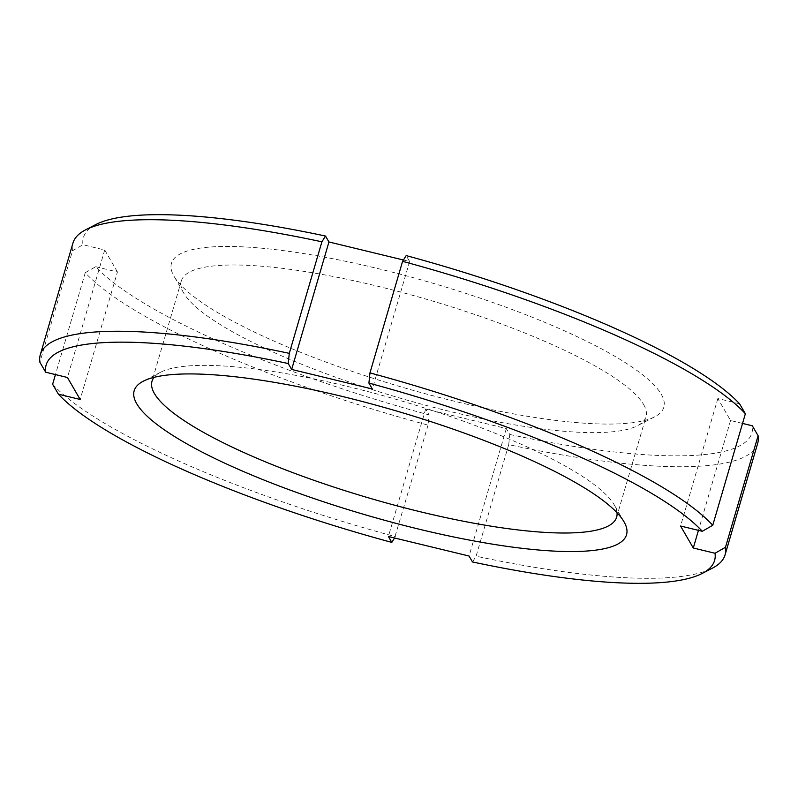 <?xml version="1.0" encoding="UTF-8"?>
<svg xmlns="http://www.w3.org/2000/svg" width="798" height="798" viewBox="0 0 798 798"><rect width="100%" height="100%" fill="white"/><g stroke="black" fill="none" stroke-linecap="round" stroke-linejoin="round"><path stroke-width="0.6" stroke-dasharray="3.99 2.99" d="M617.024 512.725A242.053 51.152 -163.7 0 0 614.26 504.915A242.053 51.152 -163.7 0 0 614.251 504.895A242.053 51.152 -163.7 0 0 398.651 400.087A242.053 51.152 -163.7 0 0 160.597 372.247A242.053 51.152 -163.7 0 0 154.044 377.344M643.607 404.506A242.053 51.152 16.3 0 1 646.001 416.736A242.053 51.152 16.3 0 1 637.403 425.753A242.053 51.152 16.3 0 1 399.349 397.913A242.053 51.152 16.3 0 1 183.749 293.105A242.053 51.152 16.3 0 1 183.739 293.085A242.053 51.152 16.3 0 1 181.355 280.866A242.053 51.152 16.3 0 1 402.661 292.607A242.053 51.152 16.3 0 1 643.607 404.506M174.004 276.238A256.497 54.204 -163.7 0 0 402.451 387.289A256.497 54.204 -163.7 0 0 654.709 416.795A256.497 54.204 -163.7 0 0 661.283 394.282A256.497 54.204 -163.7 0 0 379.24 268.896A256.497 54.204 -163.7 0 0 173.994 276.218A256.497 54.204 -163.7 0 0 174.004 276.238M85.246 272.716L95.7 266.712A348.217 73.586 -163.7 0 0 429.085 414.92L428.037 425.105A356.716 75.381 16.3 0 1 85.246 272.716L55.451 374.581M428.037 425.105L394.581 537.992M52.628 384.267A356.716 75.381 -163.7 0 0 395.419 536.655M757.681 443.339A356.716 75.381 16.3 0 1 508.715 444.646L509.762 434.471L506.331 428.546L425.663 409.005L429.085 414.92M425.663 409.005L388.377 536.485M509.762 434.471A348.217 73.586 -163.7 0 0 752.305 425.783M508.715 444.646L476.097 556.196A356.716 75.381 -163.7 0 0 712.395 568.166M739.576 403.798L717.841 398.541L730.569 420.516L742.549 423.419M730.569 420.516L698.45 530.351M403.419 260.008L409.623 261.515L406.192 255.599M409.623 261.515L372.337 388.995M95.7 266.712L117.436 271.978L80.159 399.459M472.486 561.952L476.097 556.196M506.331 428.546L469.054 556.026M117.436 271.978L104.708 250.003L82.972 244.737L72.518 250.742L39.9 362.282M104.708 250.003L67.431 377.484M72.518 250.742A356.716 75.381 16.3 0 1 72.937 243.111M95.79 224.567A348.217 73.586 -163.7 0 0 82.972 244.737M717.841 398.541L680.564 526.022M616.645 517.134L646.001 416.736M624.006 521.782L614.26 504.915M654.709 416.795L637.403 425.753M183.739 293.085L173.994 276.218M160.597 372.247L143.291 381.205M181.355 280.866L151.999 381.264"/><path stroke-width="1.2" d="M154.044 377.344A242.053 51.152 -163.7 0 0 151.999 381.264A242.053 51.152 -163.7 0 0 154.393 393.494A242.053 51.152 -163.7 0 0 395.339 505.393A242.053 51.152 -163.7 0 0 616.645 517.134A242.053 51.152 -163.7 0 0 617.024 512.725M623.996 521.762A256.497 54.204 16.3 0 1 624.006 521.782A256.497 54.204 16.3 0 1 418.76 529.104A256.497 54.204 16.3 0 1 136.717 403.718A256.497 54.204 16.3 0 1 143.291 381.205A256.497 54.204 16.3 0 1 395.549 410.711A256.497 54.204 16.3 0 1 623.996 521.762M55.451 374.581L52.628 384.267L58.424 394.202L80.159 399.459L67.431 377.484L45.695 372.217A348.217 73.586 16.3 0 1 288.238 363.529L291.669 369.454L372.337 388.995L368.915 383.08A348.217 73.586 16.3 0 1 702.3 531.288L680.564 526.022L693.292 547.997L715.028 553.263A348.217 73.586 16.3 0 1 702.21 573.433A348.217 73.586 16.3 0 1 472.486 561.952L469.054 556.026L388.377 536.485L391.808 542.401A348.217 73.586 16.3 0 1 58.424 394.202M394.581 537.992L391.808 542.401M742.549 423.419L752.305 425.783L758.1 435.718A356.716 75.381 16.3 0 1 757.681 443.339L725.063 554.889A356.716 75.381 -163.7 0 0 725.482 547.258L715.028 553.263M758.1 435.718L725.482 547.258M702.21 573.433L712.395 568.166A356.716 75.381 -163.7 0 0 725.063 554.889M698.45 530.351L693.292 547.997M745.372 413.733L739.576 403.798A348.217 73.586 -163.7 0 0 406.192 255.599L402.581 261.345A356.716 75.381 16.3 0 1 745.372 413.733L712.754 525.284A356.716 75.381 -163.7 0 0 369.963 372.895L368.915 383.08M402.581 261.345L369.963 372.895M702.3 531.288L712.754 525.284M288.238 363.529L289.285 353.354A356.716 75.381 -163.7 0 0 40.319 354.661A356.716 75.381 -163.7 0 0 39.9 362.282L45.695 372.217M40.319 354.661L72.937 243.111A356.716 75.381 16.3 0 1 85.605 229.834A356.716 75.381 16.3 0 1 321.903 241.804L289.285 353.354M321.903 241.804L325.514 236.048A348.217 73.586 -163.7 0 0 95.79 224.567L85.605 229.834M325.514 236.048L328.946 241.974L291.669 369.454M328.946 241.974L403.419 260.008"/></g></svg>

